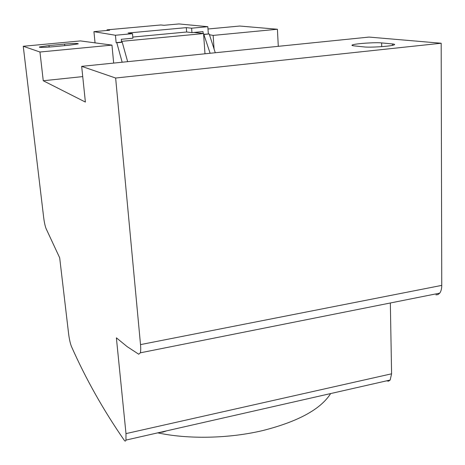 <?xml version="1.0" encoding="UTF-8"?>
<svg xmlns="http://www.w3.org/2000/svg" width="465" height="465" viewBox="0 0 465 465"><rect width="100%" height="100%" fill="white"/><g stroke="black" fill="none" stroke-linecap="round" stroke-linejoin="round"><path stroke-width="0.7" d="M352.743 45.675L352.714 44.82C356.318 43.512 375.546 42.239 381.637 42.914L392.437 43.937L392.466 45.355M352.714 44.82C351.406 45.262 351.749 45.593 353.755 45.82L364.066 46.919C369.89 47.663 389.92 46.401 393.739 45.041C395.25 44.541 394.814 44.175 392.437 43.937M82.735 76.597L43.257 80.753L85.386 102.073L81.666 66.35L369.059 37.078L441.18 43.239L441.75 285.388L140.511 344.606L115.64 78.027L441.18 43.239M81.666 66.35L115.64 78.027M390.338 302.988L391.594 373.808L390.17 380.033L388.554 381.155L386.584 380.847M435.926 294.874L437.989 294.583L439.733 293.142L140.343 352.813L138.727 354.214L127.143 346.634L116.378 337.823L125.992 433.607L125.957 440.088C125.626 441.302 125.073 441.384 124.306 440.338C103.532 410.38 85.926 379.138 71.505 346.617C70.296 343.641 69.343 339.438 68.634 334.004L59.683 257.819L46.076 228.6C45.105 226.118 44.309 222.456 43.687 217.626L23.25 46.273L39.955 52.016L111.96 45.111L80.48 40.92L23.25 46.273M121.801 41.327L121.481 41.269L121.877 42.176L121.801 41.327L203.56 33.567L210.116 53.266M204.989 53.789L203.618 34.398M140.343 352.813C140.785 351.029 140.843 348.297 140.511 344.606M43.257 80.753L39.955 52.016M207.983 28.999L239.737 26.034L277.419 29.249L278.291 46.326M439.733 293.142C441.053 291.352 441.727 288.771 441.75 285.388M113.675 63.089L111.96 45.111M64.577 44.094C73.859 43.321 78.416 43.251 78.254 43.873L69.006 45.239L53.074 46.744C43.762 47.523 39.2 47.599 39.386 46.977L48.988 45.564L64.577 44.094L64.745 45.64M277.419 29.249L213.15 35.41L209.459 34.712M214.074 48.999L213.15 35.41M193.975 32.44L203.56 33.567M204.089 34.451L209.215 33.962L215.283 52.743M203.612 34.305L209.215 33.962M203.147 33.521L203.013 31.591L191.94 32.631L191.615 28.196L207.826 26.697L208.32 33.858M107.084 30.463L107.026 29.853L160.89 24.965L163.988 25.296L178.938 23.936L207.826 26.697M95.058 42.925L93.93 31.661L115.436 35.259L132.496 33.678L128.061 33.015L186.279 27.638L186.651 32.004L132.798 37.055M132.496 33.678L132.903 38.194L121.295 39.287L121.481 41.269M191.94 32.631L186.651 32.004M191.615 28.196L186.279 27.638M115.436 35.259L116.134 42.635L121.557 42.117M127.643 61.665L122.243 42.245L121.877 42.176M122.161 62.223L116.802 42.763L122.243 42.245M116.802 42.763L116.134 42.635M93.93 31.661L109.589 30.237L107.026 29.853M166.859 430.788L163.012 432.055L158.646 432.653M330.638 393.564L330.446 393.872C320.391 409.415 297.844 421.645 262.806 430.549C228.995 438.605 188.186 439.419 157.769 432.857M125.992 433.607L391.594 373.808M381.637 42.914L381.724 46.645M49.156 47.07L48.988 45.564M163.012 432.055L162.971 431.671M39.386 46.977L39.415 47.267M125.957 440.088L390.17 380.033"/></g></svg>
